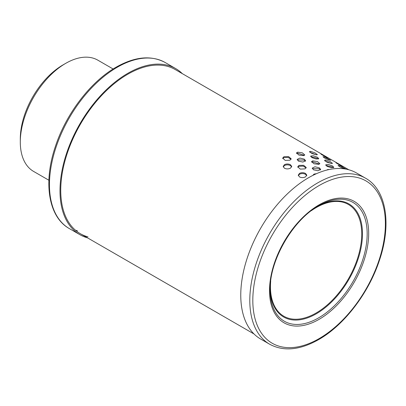 <?xml version="1.0" encoding="UTF-8"?>
<svg xmlns="http://www.w3.org/2000/svg" width="406" height="406" viewBox="0 0 406 406"><rect width="100%" height="100%" fill="white"/><g stroke="black" fill="none" stroke-linecap="round" stroke-linejoin="round"><path stroke-width="0.61" d="M113.127 68.995L97.836 60.169A64.229 37.083 120 0 0 65.716 63.351L63.006 64.914A60.398 34.87 120 0 0 20.3 138.888L20.3 142.019A64.229 37.083 120 0 0 33.602 171.423L48.893 180.249M63.006 64.914L65.716 63.351A64.229 37.083 120 0 0 20.3 142.019M260.622 339.02A95.867 55.348 -60 0 1 245.924 262.2A95.867 55.348 -60 0 1 308.555 177.716A95.867 55.348 120 0 1 356.488 172.971L365.527 178.188A95.867 55.348 120 0 0 317.593 182.939A95.867 55.348 120 0 0 254.963 267.417A95.867 55.348 120 0 0 269.66 344.237L260.622 339.02M318.659 205.806C292.878 219.849 269.411 260.495 270.142 289.838A68.614 39.615 120 0 0 318.659 317.852A68.614 39.615 120 0 0 367.176 233.815A68.614 39.615 120 0 0 318.659 205.806L316.304 207.161M291.655 166.886L290.478 165.623C288.478 164.643 286.474 164.618 284.449 165.541L283.266 166.886M306.718 175.585L305.54 174.316C303.546 173.342 301.536 173.311 299.516 174.24L298.329 175.585M290.478 164.75L291.726 166.44L290.478 168.15C288.458 169.129 286.448 169.155 284.449 168.231L283.2 166.46L284.449 164.674C286.474 163.745 288.478 163.77 290.478 164.75M305.373 161.238L304.175 160.106L297.238 159.883M333.285 167.734L332.215 166.947L325.876 165.394M318.218 159.035L317.147 158.249L310.813 156.701M320.435 169.936L319.243 168.805L312.3 168.581M342.167 167.906L340.061 166.927M327.104 159.208L324.998 158.228M306.104 167.988L303.186 166.1L298.912 166.308L297.801 167.272M291.041 159.294L288.118 157.401L283.85 157.614L282.738 158.573M319.497 164.049L312.468 161.811L311.635 162.146M304.429 155.356L297.4 153.113L296.568 153.453M331.403 163.506L324.952 160.999M316.34 154.808L309.885 152.301M319.4 167.861L320.664 169.49L317.949 170.759L313.503 169.815L312.255 168.089L314.98 166.78L319.4 167.861M299.516 173.367C301.536 172.443 303.546 172.469 305.54 173.448L306.789 175.138L305.54 176.849C303.521 177.828 301.511 177.853 299.516 176.925L298.268 175.159L299.516 173.367M298.44 161.121L297.192 159.391L299.917 158.081L304.333 159.162L305.601 160.791L302.881 162.06L298.44 161.121M327.013 166.323L325.719 164.811L328.322 164.44L332.519 165.973L333.849 167.373L331.255 167.708L327.013 166.323M311.95 157.624L310.656 156.112L313.259 155.747L317.456 157.274L318.781 158.675L316.193 159.015L311.95 157.624M339.452 166.592L338.051 165.389L340.36 165.907L345.785 168.957L343.476 168.414L339.452 166.592M324.389 157.893L322.983 156.691L325.297 157.208L330.723 160.258L328.413 159.715L324.389 157.893M312.833 175.402L314.056 174.098L316.533 173.656M298.989 165.399L303.698 165.308L306.246 167.541L305.018 168.876L300.293 169.114L297.755 166.81L298.989 165.399M283.926 156.701L288.636 156.609L291.183 158.847L289.95 160.182L285.23 160.416L282.693 158.112L283.926 156.701M326.728 170.089L327.764 169.546L329.342 169.49M312.696 160.847L317.401 161.542L319.847 163.623L318.725 164.328L313.985 163.785L311.559 161.618L312.696 160.847M297.634 152.154L302.338 152.849L304.779 154.93L303.658 155.63L298.917 155.092L296.497 152.925L297.634 152.154M325.5 160.04L330.022 161.537L332.473 163.349L331.524 163.516L326.947 162.182L324.531 160.268L325.5 160.04M310.438 151.342L314.96 152.839L317.411 154.656L316.462 154.823L311.879 153.483L309.463 151.57L310.438 151.342M336.838 163.004L342.867 166.485C340.132 165.359 333.707 161.649 336.838 163.004L336.082 162.755M343.588 166.79L342.867 166.485M321.775 154.31L327.799 157.787C325.069 156.66 318.644 152.95 321.775 154.31L321.019 154.057M328.525 158.096L327.799 157.787M87.508 237.845A95.867 55.348 -60 0 1 79.85 234.653A95.867 55.348 -60 0 1 65.153 157.832A95.867 55.348 -60 0 1 127.783 73.349A95.867 55.348 120 0 1 175.717 68.604L165.171 62.514A95.867 55.348 120 0 0 117.238 67.264A95.867 55.348 120 0 0 54.607 151.742A95.867 55.348 120 0 0 69.304 228.563C48.421 216.992 43.072 182.533 55.348 146.591C66.016 113.787 90.599 81.616 116.172 67.157C134.873 56.586 151.21 55.043 165.171 62.514M182.309 73.638A95.867 55.348 120 0 0 175.717 68.604M88 236.896A94.801 54.734 -60 0 1 80.383 233.729A94.801 54.734 -60 0 1 65.848 157.761A94.801 54.734 -60 0 1 127.783 74.222A94.801 54.734 120 0 1 175.184 69.527L348.83 169.779M319.101 185.547A93.735 54.12 120 0 0 252.816 300.349A93.735 54.12 120 0 0 319.101 338.619A93.735 54.12 120 0 0 385.38 223.813A93.735 54.12 120 0 0 319.101 185.547M319.101 204.827A70.121 40.483 120 0 0 269.518 290.706A70.121 40.483 120 0 0 319.101 319.334A70.121 40.483 120 0 0 368.684 233.455A70.121 40.483 120 0 0 319.101 204.827M317.472 206.507A65.29 37.697 -60 0 1 362.472 234.49A65.29 37.697 -60 0 1 316.304 313.777A65.29 37.697 -60 0 1 270.152 288.458M311.351 210.668A64.534 37.261 -60 0 1 316.086 207.649A64.534 37.261 -60 0 1 361.721 233.998A64.534 37.261 -60 0 1 316.086 313.036A64.534 37.261 -60 0 1 270.7 281.079M77.455 230.811A94.801 54.734 -60 0 1 75.404 230.177M269.66 344.237C283.621 351.713 299.958 350.165 318.659 339.594C344.232 325.135 368.815 292.965 379.483 260.16C391.76 224.219 386.41 189.764 365.527 178.188M254.029 333.981L80.383 233.729M79.85 234.653L69.304 228.563"/></g></svg>
